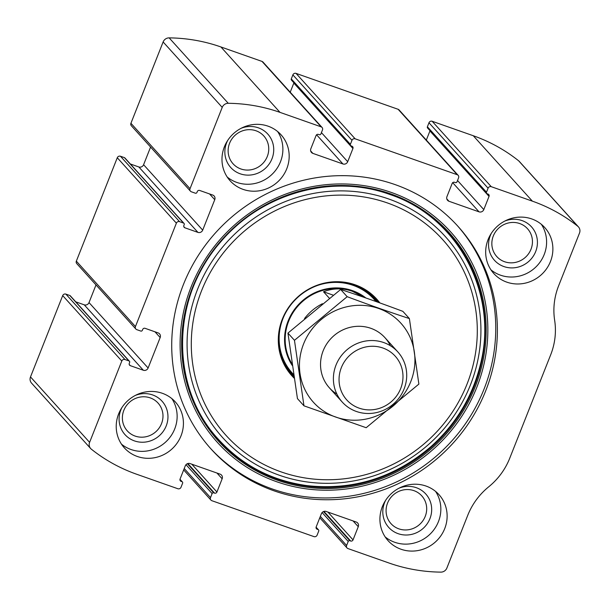 <?xml version="1.0" encoding="UTF-8"?>
<svg xmlns="http://www.w3.org/2000/svg" width="610" height="610" viewBox="0 0 610 610"><rect width="100%" height="100%" fill="white"/><g stroke="black" fill="none" stroke-linecap="round" stroke-linejoin="round"><path stroke-width="0.91" d="M214.75 199.691L202.695 230.138A3.744 3.568 137.9 0 1 197.93 232.387L184.883 227.797A1.868 1.784 137.9 0 1 183.869 225.471L184.212 224.61A1.25 1.19 137.9 0 0 183.526 223.062L179.561 221.666A2.493 2.379 137.9 0 0 176.381 223.168L135.443 326.563A2.493 2.379 137.9 0 0 136.8 329.659L140.773 331.055A1.25 1.19 137.9 0 0 142.359 330.307L142.702 329.446A1.868 1.784 137.9 0 1 145.088 328.325L158.127 332.907A3.744 3.568 137.9 0 1 160.171 337.551L148.116 367.998A3.744 3.568 137.9 0 1 143.342 370.247L130.304 365.657A1.868 1.784 137.9 0 1 129.282 363.339L129.625 362.477A1.25 1.19 137.9 0 0 128.946 360.929L124.974 359.534A2.493 2.379 137.9 0 0 121.794 361.029L89.601 442.349A6.237 5.947 137.9 0 0 91.317 449.158A168.429 160.636 137.9 0 0 136.731 474.267L177.845 488.732A2.493 2.379 137.9 0 0 181.025 487.23L182.611 483.212A1.25 1.19 137.9 0 0 181.932 481.664L181.086 481.366A1.868 1.784 137.9 0 1 180.064 479.041L185.295 465.826A3.744 3.568 137.9 0 1 190.061 463.577L220.118 474.153A3.744 3.568 137.9 0 1 222.154 478.797L216.924 492.011A1.868 1.784 137.9 0 1 214.545 493.132L213.691 492.834A1.25 1.19 137.9 0 0 212.105 493.582L210.511 497.608A2.493 2.379 137.9 0 0 211.868 500.703L313.952 536.609A2.493 2.379 137.9 0 0 317.124 535.115L318.717 531.089A1.25 1.19 137.9 0 0 318.039 529.541L317.192 529.244A1.868 1.784 137.9 0 1 316.171 526.926L321.401 513.712A3.744 3.568 137.9 0 1 326.167 511.462L356.225 522.038A3.744 3.568 137.9 0 1 358.261 526.682L353.03 539.888A1.868 1.784 137.9 0 1 350.651 541.017L349.797 540.719A1.25 1.19 137.9 0 0 348.211 541.466L346.617 545.485A2.493 2.379 137.9 0 0 347.974 548.581L389.088 563.045A168.429 160.636 137.9 0 0 440.847 572.127A6.237 5.947 137.9 0 0 446.878 568.04L467.74 515.336A67.374 64.256 137.9 0 1 488.74 486.788A67.374 64.256 137.9 0 0 509.731 458.24L550.67 354.845A67.374 64.256 137.9 0 0 554.65 320.311A67.374 64.256 137.9 0 1 558.63 285.777L579.5 233.073A6.237 5.947 137.9 0 0 577.784 226.264A168.429 160.636 137.9 0 0 532.37 201.155L491.256 186.69A2.493 2.379 137.9 0 0 488.076 188.193L486.49 192.211A1.25 1.19 137.9 0 0 487.169 193.759L488.015 194.056A1.868 1.784 137.9 0 1 489.037 196.382L483.806 209.596A3.744 3.568 137.9 0 1 479.041 211.845L448.983 201.269A3.744 3.568 137.9 0 1 446.947 196.626L452.178 183.412A1.868 1.784 137.9 0 1 454.557 182.291L455.411 182.588A1.25 1.19 137.9 0 0 456.997 181.841L458.59 177.815A2.493 2.379 137.9 0 0 457.233 174.719L355.15 138.813A2.493 2.379 137.9 0 0 351.978 140.308L350.384 144.334A1.25 1.19 137.9 0 0 351.063 145.881L351.909 146.179A1.868 1.784 137.9 0 1 352.931 148.497L347.7 161.711A3.744 3.568 137.9 0 1 342.934 163.96L312.877 153.384A3.744 3.568 137.9 0 1 310.841 148.741L316.071 135.534A1.868 1.784 137.9 0 1 318.45 134.406L319.304 134.703A1.25 1.19 137.9 0 0 320.89 133.956L322.484 129.938A2.493 2.379 137.9 0 0 322.065 127.467L262.963 62.045A2.493 2.379 137.9 0 0 262.025 61.419L220.912 46.955A168.429 160.636 137.9 0 0 169.153 37.873A6.237 5.947 137.9 0 0 163.122 41.96L130.929 123.281A2.493 2.379 137.9 0 0 131.341 125.751L190.442 191.174A2.493 2.379 137.9 0 0 191.387 191.799L195.352 193.195A1.25 1.19 137.9 0 0 196.946 192.447L197.289 191.586A1.868 1.784 137.9 0 1 199.668 190.457L212.715 195.047A3.744 3.568 137.9 0 1 214.75 199.691L209.55 193.934M322.065 127.467A2.493 2.379 137.9 0 0 321.127 126.842L280.013 112.377A168.429 160.636 137.9 0 0 228.254 103.296A6.237 5.947 137.9 0 0 222.223 107.383L190.03 188.703A2.493 2.379 137.9 0 0 190.442 191.174M458.171 175.344L399.07 109.922A2.493 2.379 137.9 0 0 398.132 109.297L296.048 73.391A2.493 2.379 137.9 0 0 292.876 74.885L291.283 78.911A1.25 1.19 137.9 0 0 291.488 80.146L350.59 145.569M124.974 359.534L65.872 294.111A2.493 2.379 137.9 0 0 62.693 295.606L30.5 376.927A6.237 5.947 137.9 0 0 31.545 383.103L90.646 448.525M179.561 221.666L120.46 156.244A2.493 2.379 137.9 0 0 117.28 157.746L76.341 261.141A2.493 2.379 137.9 0 0 76.761 263.611L135.862 329.034M578.455 226.897L519.354 161.475A6.237 5.947 137.9 0 0 518.683 160.842A168.429 160.636 137.9 0 0 473.268 135.733L432.154 121.268A2.493 2.379 137.9 0 0 428.975 122.77L427.389 126.788A1.25 1.19 137.9 0 0 427.595 128.024L486.696 193.446M273.943 490.798A166.248 158.554 137.9 0 0 467.031 425.62A166.248 158.554 137.9 0 0 457.912 226.264A166.248 158.554 137.9 0 0 395.158 184.624A166.248 158.554 137.9 0 0 202.07 249.803A166.248 158.554 137.9 0 0 211.19 449.158A166.248 158.554 137.9 0 0 273.943 490.798M268.087 126.178A34.312 32.719 -42.1 0 1 281.035 134.772A34.312 32.719 -42.1 0 1 277.512 182.054A34.312 32.719 -42.1 0 1 230.115 180.774A34.312 32.719 -42.1 0 1 228.239 139.629A34.312 32.719 -42.1 0 1 268.087 126.178M531.79 218.944A34.312 32.719 -42.1 0 1 544.738 227.545A34.312 32.719 -42.1 0 1 541.215 274.82A34.312 32.719 -42.1 0 1 493.818 273.539A34.312 32.719 -42.1 0 1 491.942 232.395A34.312 32.719 -42.1 0 1 531.79 218.944M162.329 393.29A34.312 32.719 -42.1 0 1 175.283 401.883A34.312 32.719 -42.1 0 1 171.753 449.166A34.312 32.719 -42.1 0 1 124.364 447.877A34.312 32.719 -42.1 0 1 122.48 406.74A34.312 32.719 -42.1 0 1 162.329 393.29M426.032 486.056A34.312 32.719 -42.1 0 1 438.986 494.649A34.312 32.719 -42.1 0 1 435.456 541.932A34.312 32.719 -42.1 0 1 388.067 540.651A34.312 32.719 -42.1 0 1 386.183 499.506A34.312 32.719 -42.1 0 1 426.032 486.056M65.872 294.111L69.845 295.507A1.25 1.19 137.9 0 1 70.318 295.819L129.419 361.242M75.754 301.836L84.241 304.825A3.744 3.568 137.9 0 0 89.014 302.575L96.006 284.916M120.46 156.244L124.425 157.639A1.25 1.19 137.9 0 1 124.898 157.952L183.999 223.374M130.334 163.976L138.828 166.965A3.744 3.568 137.9 0 0 143.594 164.715L150.586 147.056M290.215 92.209L293.829 83.074A1.868 1.784 137.9 0 0 293.913 82.823M426.321 140.087L429.936 130.959A1.868 1.784 137.9 0 0 430.012 130.708M435.578 491.408A34.312 32.719 -42.1 0 1 429.173 534.97A34.312 32.719 -42.1 0 1 385.185 536.93M399.031 488.191A24.949 23.798 -42.1 0 1 416.333 487.71A24.949 23.798 -42.1 0 1 429.577 519.506A24.949 23.798 -42.1 0 1 396.508 533.026A24.949 23.798 -42.1 0 1 385.688 500.246M413.946 490.661A20.732 19.772 -42.1 0 1 421.769 495.854A20.732 19.772 -42.1 0 1 419.642 524.425A20.732 19.772 -42.1 0 1 391.002 523.647A20.732 19.772 -42.1 0 1 389.866 498.789A20.732 19.772 -42.1 0 1 413.946 490.661M171.875 398.643A34.312 32.719 -42.1 0 1 165.47 442.204A34.312 32.719 -42.1 0 1 121.481 444.164M135.321 395.425A24.949 23.798 -42.1 0 1 152.63 394.945A24.949 23.798 -42.1 0 1 165.867 426.733A24.949 23.798 -42.1 0 1 132.805 440.252A24.949 23.798 -42.1 0 1 121.977 407.472M150.243 397.888A20.732 19.772 -42.1 0 1 158.066 403.08A20.732 19.772 -42.1 0 1 155.939 431.651A20.732 19.772 -42.1 0 1 127.299 430.881A20.732 19.772 -42.1 0 1 126.163 406.016A20.732 19.772 -42.1 0 1 150.243 397.888M541.337 224.297A34.312 32.719 -42.1 0 1 534.932 267.866A34.312 32.719 -42.1 0 1 490.943 269.826M504.783 221.079A24.949 23.798 -42.1 0 1 522.091 220.606A24.949 23.798 -42.1 0 1 535.328 252.395A24.949 23.798 -42.1 0 1 502.266 265.914A24.949 23.798 -42.1 0 1 491.439 233.134M519.705 223.55A20.732 19.772 -42.1 0 1 527.528 228.742A20.732 19.772 -42.1 0 1 525.401 257.313A20.732 19.772 -42.1 0 1 496.761 256.535A20.732 19.772 -42.1 0 1 495.625 231.678A20.732 19.772 -42.1 0 1 519.705 223.55M277.626 131.531A34.312 32.719 -42.1 0 1 271.221 175.093A34.312 32.719 -42.1 0 1 227.233 177.052M241.08 128.314A24.949 23.798 -42.1 0 1 258.388 127.833A24.949 23.798 -42.1 0 1 271.625 159.629A24.949 23.798 -42.1 0 1 238.563 173.149A24.949 23.798 -42.1 0 1 227.736 140.369M255.994 130.776A20.732 19.772 -42.1 0 1 263.825 135.969A20.732 19.772 -42.1 0 1 261.69 164.54A20.732 19.772 -42.1 0 1 233.05 163.77A20.732 19.772 -42.1 0 1 231.914 138.905A20.732 19.772 -42.1 0 1 255.994 130.776M457.096 225.364A166.248 158.554 -42.1 0 1 439.2 453.558A166.248 158.554 -42.1 0 1 210.374 448.243M294.119 378.101A57.172 54.526 -42.1 0 1 287.79 308.607A57.172 54.526 -42.1 0 1 355.142 284.786A57.172 54.526 -42.1 0 1 379.855 302.918M293.928 376.866A56.456 53.84 -42.1 0 1 292.152 374.998A56.456 53.84 -42.1 0 1 289.056 307.303A56.456 53.84 -42.1 0 1 354.631 285.167A56.456 53.84 -42.1 0 1 375.943 299.312A56.456 53.84 -42.1 0 1 378.558 302.453M375.432 298.755A56.456 53.84 -42.1 0 1 378.322 302.369M293.906 376.713A56.456 53.84 -42.1 0 1 291.656 374.441M292.213 365.405A50.531 48.19 -42.1 0 1 296.01 307.455A50.531 48.19 -42.1 0 1 352.473 290.627A50.531 48.19 -42.1 0 1 365.863 297.977M363.949 297.314A49.906 47.595 137.9 0 0 352.244 291.199A49.906 47.595 137.9 0 0 296.933 307.272A49.906 47.595 137.9 0 0 291.992 363.895M304.497 318.565A49.906 47.595 -42.1 0 1 322.423 303.711M363.69 297.222L352.283 291.244C342.561 287.935 332.969 288.103 323.513 291.763L329.339 298.214M333.228 295.179L323.513 291.763M382.92 348.02A32.643 31.133 -42.1 0 1 390.766 402.15A32.643 31.133 -42.1 0 1 339.366 384.064A32.643 31.133 -42.1 0 1 382.92 348.02M383.698 342.546A37.431 35.7 -42.1 0 1 397.827 351.917A37.431 35.7 -42.1 0 1 393.984 403.5A37.431 35.7 -42.1 0 1 342.279 402.104A37.431 35.7 -42.1 0 1 340.227 357.216A37.431 35.7 -42.1 0 1 383.698 342.546M410.774 381.624A58.949 56.219 -42.1 0 1 311.779 400.351A58.949 56.219 -42.1 0 1 349.004 306.327A58.949 56.219 -42.1 0 1 410.774 381.624M336.865 394.052A37.431 35.7 -42.1 0 1 333.258 336.278A37.431 35.7 -42.1 0 1 390.369 345.725M303.963 405.825L366.175 427.717L418.879 384.087L409.386 318.572C389.561 312.091 368.829 304.794 347.174 296.689L294.462 340.311L303.963 405.825L297.444 398.612L287.943 333.098L340.654 289.468C360.472 295.949 381.212 303.246 402.867 311.352L409.386 318.572M347.174 296.689L340.654 289.468M294.462 340.311L287.943 333.098M280.013 112.377L220.912 46.955M321.127 126.842L262.025 61.419M355.15 138.813L296.048 73.391M457.233 174.719L398.132 109.297M89.601 442.349L30.5 376.927M121.794 361.029L62.693 295.606M135.443 326.563L76.341 261.141M176.381 223.168L117.28 157.746M532.37 201.155L473.268 135.733M577.784 226.264L518.683 160.842M491.256 186.69L432.154 121.268M228.254 103.296L169.153 37.873M222.223 107.383L163.122 41.96M190.03 188.703L130.929 123.281M488.076 188.193L428.975 122.77M486.49 192.211L427.389 126.788M489.037 196.382L429.936 130.959M483.806 209.596L457.523 180.507M479.041 211.845L452.689 182.68M448.983 201.269L446.779 198.829M351.978 140.308L292.876 74.885M350.384 144.334L291.283 78.911M352.931 148.497L293.829 83.074M347.7 161.711L321.424 132.622M342.934 163.96L316.582 134.795M312.877 153.384L310.673 150.952M202.695 230.138L143.594 164.715M197.93 232.387L138.828 166.965M184.883 227.797L183.785 226.577M183.526 223.062L124.425 157.639M160.171 337.551L154.97 331.802M148.116 367.998L89.014 302.575M143.342 370.247L84.241 304.825M130.304 365.657L129.198 364.444M128.946 360.929L69.845 295.507M181.932 481.664L179.95 479.468M181.086 481.366L179.98 480.146M222.154 478.797L216.954 473.04M216.924 492.011L191.792 464.187M214.545 493.132L187.804 463.531M213.691 492.834L187.369 463.691M212.105 493.582L185.997 464.69M210.511 497.608L184.235 468.518M346.617 545.485L320.334 516.395M348.211 541.466L322.103 512.568M349.797 540.719L323.475 511.576M350.651 541.017L323.91 511.416M353.03 539.888L327.898 512.072M358.261 526.682L353.06 520.925M317.192 529.244L316.087 528.024M318.039 529.541L316.056 527.345M391.254 192.417A157.098 149.831 -42.1 0 1 429.028 452.925A157.098 149.831 -42.1 0 1 181.658 365.901A157.098 149.831 -42.1 0 1 391.254 192.417M390.583 193.85A155.458 148.26 -42.1 0 1 427.961 451.629A155.458 148.26 -42.1 0 1 183.183 365.52A155.458 148.26 -42.1 0 1 390.583 193.85M390.049 194.346A154.635 147.483 -42.1 0 1 427.229 450.767A154.635 147.483 -42.1 0 1 183.74 365.108A154.635 147.483 -42.1 0 1 390.049 194.346M388.692 198.974A150.007 143.068 -42.1 0 1 424.758 447.717A150.007 143.068 -42.1 0 1 188.559 364.627A150.007 143.068 -42.1 0 1 388.692 198.974M387.525 202.993A145.996 139.24 -42.1 0 1 422.631 445.087A145.996 139.24 -42.1 0 1 192.737 364.216A145.996 139.24 -42.1 0 1 387.525 202.993M346.427 282.994A55.541 52.971 -42.1 0 1 353.289 284.9A55.541 52.971 -42.1 0 1 376.759 301.813M293.677 375.203A55.541 52.971 -42.1 0 1 278.915 343.987M318.809 285.03A55.083 52.536 -42.1 0 1 353.167 285.358A55.083 52.536 -42.1 0 1 375.966 301.531M293.555 374.448A55.083 52.536 -42.1 0 1 283.734 316.712M182.405 481.976L179.988 479.292M210.93 500.078L183.679 469.913M347.037 547.955L319.785 517.791M318.512 529.854L316.087 527.177M389.775 194.46C332.275 173.293 261.034 193.385 220.347 242.284C170.83 297.97 169.908 387.083 218.212 439.101C241.903 465.178 271.534 480.688 307.112 485.636C353.548 490.646 394.967 477.508 431.384 446.23C456.257 423.66 472.62 396.317 480.466 364.208C498.667 293.425 457.706 216.786 389.775 194.46M397.827 351.917L384.956 337.673M342.279 402.104L329.408 387.861"/></g></svg>
